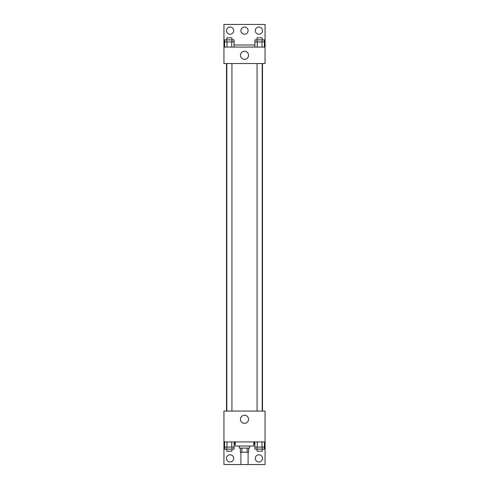 <?xml version="1.0" encoding="UTF-8"?>
<svg xmlns="http://www.w3.org/2000/svg" width="489" height="489" viewBox="0 0 489 489"><rect width="100%" height="100%" fill="white"/><g stroke="black" fill="none" stroke-linecap="round" stroke-linejoin="round"><path stroke-width="0.73" d="M240.9 452.209L240.9 464.55L248.1 464.55L248.1 452.209M247.141 448.095L247.141 452.209L240.386 452.209L240.386 448.095M247.141 452.209L248.614 452.209L248.614 448.095M249.641 446.041L249.641 448.095L239.359 448.095L239.359 446.041M241.859 448.095L241.859 452.209M235.246 441.928L235.246 446.041L253.754 446.041L253.754 441.928M223.938 441.928L223.938 411.078L265.062 411.078L265.062 441.928L223.938 441.928L223.938 464.55L265.062 464.55L265.062 443.988L264.384 443.988M265.062 441.928L265.062 443.988M240.454 419.305A4.046 4.046 0 0 1 246.523 415.803A4.046 4.046 0 0 1 246.523 422.808A4.046 4.046 0 0 1 240.454 419.305M254.194 441.928L254.194 443.988L253.754 443.988M254.885 443.988L254.194 443.988M234.806 441.928L234.806 443.988L234.115 443.988M224.616 443.988L223.938 443.988M235.246 443.988L234.806 443.988M255.295 458.382A3.6 3.6 0 0 1 260.698 455.265A3.6 3.6 0 0 1 260.698 461.5A3.6 3.6 0 0 1 255.295 458.382M226.505 458.382A3.6 3.6 0 0 1 231.902 455.265A3.6 3.6 0 0 1 231.902 461.5A3.6 3.6 0 0 1 226.505 458.382M262.514 63.527L262.514 411.078M262.208 411.078L262.208 63.527M231.933 63.527L231.933 411.078M265.062 63.527L223.938 63.527L223.938 24.45L265.062 24.45L265.062 63.527M265.062 47.072L223.938 47.072M240.454 55.3A4.046 4.046 0 0 1 246.523 51.797A4.046 4.046 0 0 1 246.523 58.802A4.046 4.046 0 0 1 240.454 55.3M223.938 45.012L224.616 45.012M234.115 45.012L254.885 45.012M264.384 45.012L265.062 45.012M240.9 30.618A3.6 3.6 0 0 1 246.297 27.5A3.6 3.6 0 0 1 246.297 33.735A3.6 3.6 0 0 1 240.9 30.618M233.705 30.618A3.6 3.6 0 0 1 228.302 33.735A3.6 3.6 0 0 1 228.302 27.5A3.6 3.6 0 0 1 233.705 30.618M262.495 30.618A3.6 3.6 0 0 1 257.098 33.735A3.6 3.6 0 0 1 257.098 27.5A3.6 3.6 0 0 1 262.495 30.618M262.208 41.932L262.208 37.818L257.067 37.818L257.067 39.872L264.384 39.872L264.384 41.932L254.885 41.932L254.885 47.072M264.384 41.932L264.384 47.072M262.012 41.932L262.012 47.072M257.263 41.932L257.263 47.072M231.933 41.932L231.933 37.818L226.792 37.818L226.792 39.872L234.115 39.872L234.115 41.932L224.616 41.932L224.616 47.072M234.115 41.932L234.115 47.072M231.737 41.932L231.737 47.072M226.988 41.932L226.988 47.072M257.067 41.932L257.067 39.872L254.885 39.872L254.885 41.932M226.792 41.932L226.792 39.872L224.616 39.872L224.616 41.932M264.384 441.928L264.384 447.068L254.885 447.068L254.885 449.128L262.208 449.128L262.208 451.182L257.067 451.182L257.067 447.068M254.885 441.928L254.885 447.068M262.012 441.928L262.012 447.068M257.263 441.928L257.263 447.068M262.208 447.068L262.208 449.128L264.384 449.128L264.384 447.068M234.115 441.928L234.115 447.068L224.616 447.068L224.616 449.128L231.933 449.128L231.933 451.182L226.792 451.182L226.792 447.068M224.616 441.928L224.616 447.068M231.737 441.928L231.737 447.068M226.988 441.928L226.988 447.068M231.933 447.068L231.933 449.128L234.115 449.128L234.115 447.068M226.486 63.527L226.486 411.078M257.067 411.078L257.067 63.527M226.792 63.527L226.792 411.078"/></g></svg>
